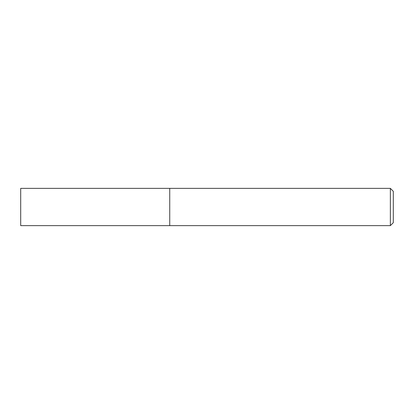 <?xml version="1.0" encoding="UTF-8"?>
<svg xmlns="http://www.w3.org/2000/svg" width="414" height="414" viewBox="0 0 414 414"><rect width="100%" height="100%" fill="white"/><g stroke="black" fill="none" stroke-linecap="round" stroke-linejoin="round"><path stroke-width="0.62" d="M169.74 188.37L20.7 188.37L20.7 225.63L169.74 225.63L169.74 188.37L169.74 225.63L390.366 225.63L390.366 188.37L169.74 188.37M390.366 188.37L393.3 191.304L393.3 222.696L390.366 225.63"/></g></svg>
